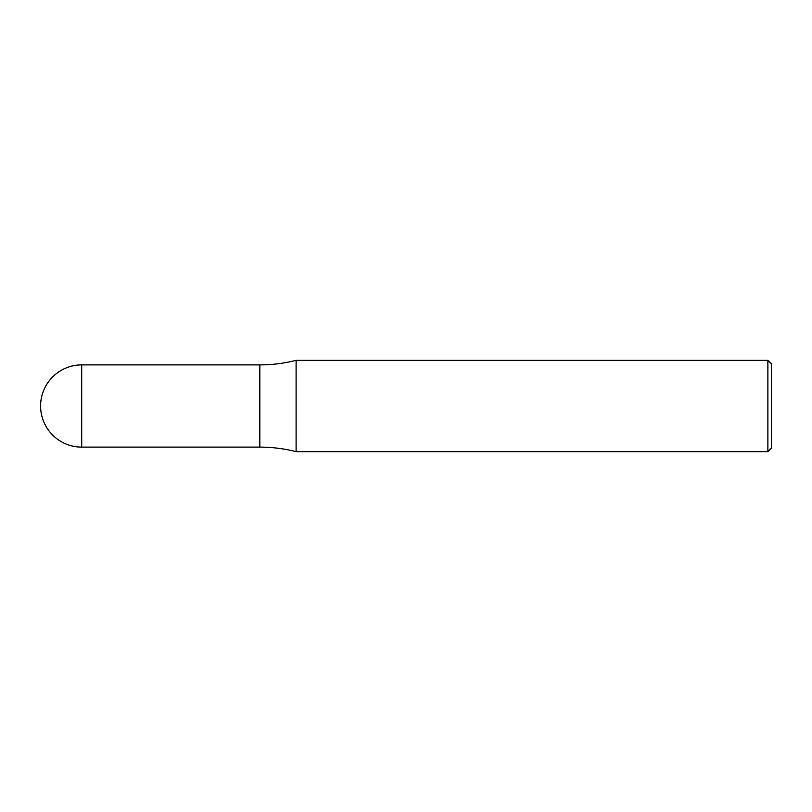 <?xml version="1.0" encoding="UTF-8"?>
<svg xmlns="http://www.w3.org/2000/svg" width="812" height="812" viewBox="0 0 812 812"><rect width="100%" height="100%" fill="white"/><g stroke="black" fill="none" stroke-linecap="round" stroke-linejoin="round"><path stroke-width="0.61" stroke-dasharray="4.06 3.04" d="M259.84 406L259.84 447.107L259.84 406L40.6 406L259.84 406M771.4 363.837L771.4 448.163M767.888 360.325L767.888 451.675M296.096 360.325L296.096 451.675M81.707 364.892L81.707 447.107"/><path stroke-width="1.22" d="M767.888 451.675L767.888 360.325L771.4 363.837L771.4 448.163L767.888 451.675L296.096 451.675L296.096 360.325C284.2 363.36 272.111 364.882 259.84 364.892L259.84 447.087L259.84 364.892L81.707 364.892A41.107 41.107 0 0 0 40.6 406A41.107 41.107 0 0 0 81.707 447.107L81.707 364.892M296.096 451.675C284.2 448.64 272.111 447.118 259.84 447.107L81.707 447.107M767.888 360.325L296.096 360.325"/></g></svg>
